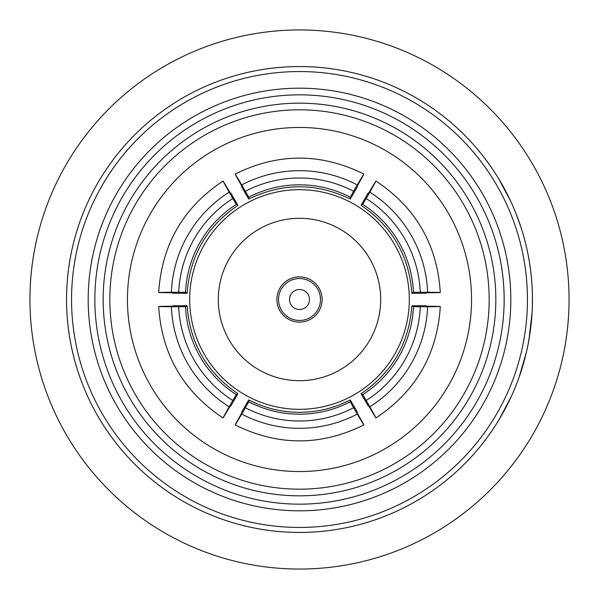 <?xml version="1.0" encoding="UTF-8"?>
<svg xmlns="http://www.w3.org/2000/svg" width="599" height="599" viewBox="0 0 599 599"><rect width="100%" height="100%" fill="white"/><g stroke="black" fill="none" stroke-linecap="round" stroke-linejoin="round"><path stroke-width="0.9" d="M320.472 299.5A20.972 20.972 0 0 0 299.5 278.528A20.972 20.972 0 0 0 278.528 299.5A20.972 20.972 0 0 0 299.5 320.472A20.972 20.972 0 0 0 320.472 299.5M322.127 299.5A22.627 22.627 0 0 0 299.5 276.873A22.627 22.627 0 0 0 276.873 299.5A22.627 22.627 0 0 0 299.5 322.127A22.627 22.627 0 0 0 322.127 299.5M309.481 299.5A9.981 9.981 0 0 0 299.5 289.519A9.981 9.981 0 0 0 289.519 299.5A9.981 9.981 0 0 0 299.5 309.481A9.981 9.981 0 0 0 309.481 299.5M218.306 299.5A81.194 81.194 0 0 0 299.5 380.694A81.194 81.194 0 0 0 380.694 299.5A81.194 81.194 0 0 0 299.5 218.306A81.194 81.194 0 0 0 218.306 299.5M409.319 299.5A109.819 109.819 0 0 0 299.5 189.681A109.819 109.819 0 0 0 189.681 299.5A109.819 109.819 0 0 0 299.5 409.319A109.819 109.819 0 0 0 409.319 299.5M353.612 407.739L363.848 424.938C320.952 446.195 278.048 446.195 235.152 424.938L241.726 414.081A124.293 124.255 180 0 0 357.274 414.081C365.922 428.704 365.922 428.337 357.274 413.003L357.274 412.045L350.28 399.93C334.339 408.121 317.418 412.247 299.5 412.314C281.582 412.247 264.661 408.121 248.72 399.93L241.726 412.045L241.726 413.003C233.078 428.337 233.078 428.697 241.726 414.081L248.72 401.809A110.313 110.283 180 0 0 350.28 401.809L353.612 407.739A116.97 116.94 -0 0 1 245.388 407.739M350.28 399.93L350.28 401.809M504.156 299.5A204.656 204.656 0 0 0 299.5 94.844A204.656 204.656 0 0 0 94.844 299.5A204.656 204.656 0 0 0 299.5 504.156A204.656 204.656 0 0 0 504.156 299.5M88.188 299.5A211.312 211.312 0 0 1 299.5 88.188A211.312 211.312 0 0 1 510.812 299.5A211.312 211.312 0 0 1 299.5 510.812A211.312 211.312 0 0 1 88.188 299.5M495.837 299.5A196.337 196.337 0 0 1 299.5 495.837A196.337 196.337 0 0 1 103.163 299.5A196.337 196.337 0 0 1 299.5 103.163A196.337 196.337 0 0 1 495.837 299.5M109.819 299.5A189.681 189.681 0 0 0 299.5 489.181A189.681 189.681 0 0 0 489.181 299.5A189.681 189.681 0 0 0 299.5 109.819A189.681 189.681 0 0 0 109.819 299.5M127.452 299.5A172.048 172.048 0 0 0 299.5 471.548A172.048 172.048 0 0 0 471.548 299.5A172.048 172.048 0 0 0 299.5 127.452A172.048 172.048 0 0 0 127.452 299.5M532.444 298.729L532.369 305.385M569.05 299.5A269.55 269.55 0 0 0 299.5 29.95A269.55 269.55 0 0 0 29.95 299.5A269.55 269.55 0 0 0 299.5 569.05A269.55 269.55 0 0 0 569.05 299.5M485.018 158.63L491.03 166.919M497.215 176.331L498.353 178.165M501.999 184.357L502.868 185.9M503.227 186.551L503.976 187.914M504.006 187.966L504.807 189.449M504.927 189.666L508.693 197.019M498.293 178.068L510.625 201.069M514.945 210.915L515.41 212.068M515.971 213.461L521.272 228.219M527.951 253.976L529.239 261.007M529.336 261.553L529.733 264.054A232.944 232.944 0 0 1 530.25 267.603M532.324 292.08L532.429 296.685M531.695 280.834L532.017 285.431M532.444 299.5A232.944 232.944 0 0 0 299.5 66.556A232.944 232.944 0 0 0 66.556 299.5A232.944 232.944 0 0 0 299.5 532.444A232.944 232.944 0 0 0 532.444 299.5L532.406 295.404M532.346 292.612L532.144 287.722M532.189 288.613L532.256 290.178M532.279 290.702L532.339 292.477M532.414 295.913L532.436 297.508M527.449 299.5A227.949 227.949 0 0 0 299.5 71.551A227.949 227.949 0 0 0 71.551 299.5A227.949 227.949 0 0 0 299.5 527.449A227.949 227.949 0 0 0 527.449 299.5M512.115 394.674L511.224 396.643M508.124 403.127L507.331 404.707M506.994 405.366L506.282 406.751M506.252 406.811L505.474 408.301M505.361 408.518L501.363 415.751M511.269 396.538L499.087 419.614M526.895 350.033L526.416 352.145M524.687 359.115L524.23 360.83M524.028 361.541L523.608 363.039M523.593 363.099L523.129 364.724M523.062 364.956L520.598 372.84M526.446 352.032L519.146 377.085M532.077 312.551L529.074 338.989M531.59 319.447L531.433 321.191M531.156 323.962L530.969 325.699M530.377 330.446L529.576 335.934M531.77 317.185L531.133 324.201M531.081 324.68L531.028 325.13M530.729 327.735L528.438 342.516M531.493 278.453L531.785 281.994M236.283 204.371A110.313 110.283 -60 0 0 185.503 292.319L178.712 292.245A116.97 116.94 120 0 1 232.816 198.524L236.283 204.371L237.915 205.307L230.915 193.192L230.091 192.721C221.136 177.551 220.821 177.371 229.155 192.174L232.816 198.524M229.155 192.174A124.293 124.255 -60 0 0 171.381 292.245L158.698 292.507C161.73 244.729 183.182 207.576 223.045 181.055L229.155 192.174M178.712 292.245L171.381 292.245C154.4 292.424 154.707 292.604 172.317 292.784L173.141 293.255L187.135 293.263L185.503 292.319M413.497 292.319A110.313 110.283 60 0 0 362.717 204.371L366.184 198.524A116.97 116.94 -120 0 1 420.288 292.245L413.497 292.319L411.865 293.263L425.859 293.255L426.683 292.784C444.293 292.604 444.6 292.424 427.619 292.245L420.288 292.245M427.619 292.245A124.293 124.255 60 0 0 369.845 192.174L375.955 181.055C415.818 207.576 437.27 244.729 440.302 292.507L427.619 292.245M366.184 198.524L369.845 192.174C378.179 177.371 377.864 177.551 368.909 192.721L368.086 193.192L361.085 205.307L362.717 204.371M362.717 394.629A110.313 110.283 120 0 0 413.497 306.681L420.288 306.755A116.97 116.94 -60 0 1 366.184 400.476L362.717 394.629L361.085 393.693L368.086 405.808L368.909 406.279C377.864 421.449 378.179 421.629 369.845 406.826L366.184 400.476M369.845 406.826A124.293 124.255 120 0 0 427.619 306.755L440.302 306.493C437.27 354.271 415.818 391.424 375.955 417.945L369.845 406.826M420.288 306.755L427.619 306.755C444.6 306.576 444.293 306.396 426.683 306.216L425.859 305.745L411.865 305.737L413.497 306.681M185.503 306.681A110.313 110.283 -120 0 0 236.283 394.629L232.816 400.476A116.97 116.94 60 0 1 178.712 306.755L185.503 306.681L187.135 305.737L173.141 305.745L172.317 306.216C154.707 306.396 154.4 306.576 171.381 306.755L178.712 306.755M171.381 306.755A124.293 124.255 -120 0 0 229.155 406.826L223.045 417.945C183.182 391.424 161.73 354.271 158.698 306.493L171.381 306.755M232.816 400.476L229.155 406.826C220.821 421.629 221.136 421.449 230.091 406.279L230.915 405.808L237.915 393.693L236.283 394.629M350.28 197.191A110.313 110.283 -0 0 0 248.72 197.191L245.388 191.261A116.97 116.94 180 0 1 353.612 191.261L350.28 197.191L350.28 199.07L357.274 186.955L357.274 185.997C365.922 170.663 365.922 170.303 357.274 184.919L353.612 191.261M357.274 184.919A124.293 124.255 -0 0 0 241.726 184.919L235.152 174.062C278.048 152.805 320.952 152.805 363.848 174.062L357.274 184.919M245.388 191.261L241.726 184.919C233.078 170.296 233.078 170.663 241.726 185.997L241.726 186.955L248.72 199.07L248.72 197.191M187.135 293.263C189.883 255.758 206.805 226.437 237.915 205.307M248.72 399.93L248.72 401.809M361.085 205.307C392.195 226.437 409.117 255.758 411.865 293.263M411.865 305.737C409.117 343.242 392.195 372.563 361.085 393.693M237.915 393.693C206.805 372.563 189.883 343.242 187.135 305.737M248.72 199.07C282.571 182.695 316.429 182.695 350.28 199.07"/></g></svg>
